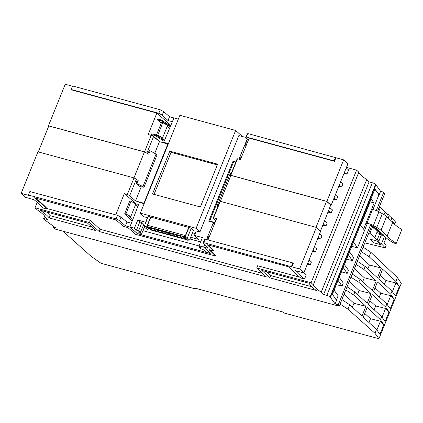 <?xml version="1.0" encoding="UTF-8"?>
<svg xmlns="http://www.w3.org/2000/svg" width="423" height="423" viewBox="0 0 423 423"><rect width="100%" height="100%" fill="white"/><g stroke="black" fill="none" stroke-linecap="round" stroke-linejoin="round"><path stroke-width="0.63" d="M244.991 144.909L245.282 144.148M245.763 142.9L247.132 139.352M209.998 253.245L206.017 252.208L202.977 249.406L200.84 248.824L199.048 247.169L199.445 246.144M190.086 239.032L200.655 241.903M144.529 226.839L141.308 234.638L137.343 233.559L129.898 227.04L134.392 228.261L137.792 220.018L145.872 222.324M144.158 203.696L139.405 202.406L129.898 227.04M140.33 213.166L196.113 228.309L235.653 130.448L179.87 115.305L140.33 213.166L143.852 216.713L147.511 217.708L145.708 222.17M178.332 119.112L173.98 117.932L163.669 142.345L168.423 143.635M217.644 164.161L169.771 151.164L152.486 193.956L200.354 206.953L217.644 164.161M199.048 247.169L201.184 247.751L199.101 245.832L202.368 237.552L194.458 235.405L196.261 230.942L199.92 231.936L196.113 228.309M199.92 231.936L238.863 135.55L245.8 137.433M242.4 136.507L235.653 130.448M199.101 245.832L203.595 247.053L204.531 244.832M206.752 239.577L207.698 237.335M213.52 223.545L213.906 222.635L214.694 223.429M235.891 161.956L233.036 161.184L208.772 221.24L213.906 222.635M209.982 253.282L203.595 247.053M164.378 142.948L163.669 142.345M235.738 162.326L233.649 161.76L233.036 161.184M217.343 164.907L171.051 152.338L154.062 194.384M171.051 152.338L169.771 151.164M132.23 221.002L124.774 213.441L130.813 216.46L129.1 215.994L132.833 219.437M130.813 216.46L135.846 203.992L131.045 201.258L129.829 200.93L124.774 213.441M137.676 206.889L135.508 204.832M160.047 141.774L151.434 134.577L151.735 133.827L155.484 134.763L164.415 140.579L160.867 137.375L162.575 137.84L157.737 135.191L156.521 134.863L158.144 136.497M169.597 128.312L167.286 126.181M161.628 122.459L162.792 122.681L157.737 135.191M162.575 137.84L167.614 125.372L162.792 122.681M213.033 223.518L207.407 237.261L213.033 223.518L214.466 223.994M207.979 236.034L209.411 236.499M207.407 237.261L208.936 237.673M241.158 157.922L239.651 157.62M239.587 157.605L244.785 144.941L246.212 145.412M143.349 225.459L144.248 226.342M141.308 234.638L138.268 231.836L140.404 232.412L138.612 230.762L136.476 230.181L134.392 228.261M189.53 240.1L193.507 230.26L191.307 228.108L187.294 238.038L189.53 240.1L187.283 240.222L185.792 238.847L184.957 237.403L187.294 238.038L186.495 239.037L187.986 240.412M147.273 229.356L145.084 227.791L147.273 229.356L148.817 229.044L146.585 226.987L145.782 227.981M189.795 239.444L192.999 231.508M193.01 231.608L189.657 239.783M148.817 229.044L149.187 228.452L150.879 230.012L186.786 239.762M137.792 220.018L139.78 221.969L136.476 230.181M138.612 230.762L141.917 222.546L139.78 221.969M141.917 222.546L143.799 224.391L140.404 232.412M190.789 237.298L198.382 239.36L194.458 235.405M192.592 232.835L195.209 233.544M144.243 226.353L146.585 226.987L150.599 217.057L148.256 216.423L144.243 226.353L145.084 227.791M162.866 232.809L163.918 233.094L162.443 232.412L162.866 232.809L162.966 232.555M156.901 231.185L155.421 230.509L156.901 231.185M168.291 233.242L169.348 233.533L168.92 233.136L167.868 232.851L168.291 233.242L168.396 232.994M182.636 238.175L181.16 237.499L182.636 238.175M177.533 236.51L176.481 236.224L177.956 236.906L177.533 236.51M182.329 237.054L183.386 237.34L181.906 236.663L182.329 237.054L182.435 236.806M191.307 228.108L188.97 227.474L184.957 237.403M185.094 237.065L147.326 226.813L147.553 226.252M185.163 236.891L147.558 226.68L147.537 225.3L185.417 235.585L188.721 227.41L185.718 235.384M185.417 235.585L185.427 236.235M167.545 234.078L168.597 234.363L168.174 233.972L167.122 233.686L167.545 234.078L167.645 233.829M188.721 227.41L150.842 217.121L147.537 225.3M158.186 231.534L159.238 231.82L158.815 231.429L157.763 231.143L158.186 231.534L158.287 231.286M176.365 235.437L174.884 234.76L176.365 235.437M157.224 229.964L156.166 229.673L156.595 230.07L157.647 230.355L157.224 229.964M171.685 234.168L170.205 233.485L171.685 234.168M174.139 235.59L175.619 236.267L174.139 235.59M180.621 236.314L179.564 236.029L181.044 236.706L180.621 236.314M158.932 230.704L159.989 230.99L158.509 230.313L158.932 230.704L159.037 230.456M177.226 235.394L178.707 236.071L177.226 235.394M149.573 228.161L150.63 228.446L149.15 227.77L149.573 228.161L149.679 227.912M152.544 228.69L151.487 228.404L152.967 229.081L152.544 228.69M153.829 229.039L155.31 229.721L153.829 229.039M167.006 232.893L165.525 232.216L167.006 232.893M180.298 237.541L178.818 236.859L180.298 237.541M172.97 234.516L174.027 234.802L172.547 234.125L172.97 234.516L173.076 234.268M185.015 237.509L184.243 237.298L185.205 237.837M164.669 232.259L163.188 231.582L164.669 232.259M162.326 231.624L160.846 230.947L162.326 231.624M172.224 235.347L173.277 235.632L172.854 235.241L171.801 234.955L172.224 235.347L172.325 235.098M165.832 233.337L164.78 233.052L165.208 233.443L166.26 233.729L165.832 233.337M183.497 238.133L184.978 238.81L183.497 238.133M147.643 225.041L150.752 217.211M149.07 228.42L147.326 226.813M154.136 230.16L153.084 229.874L153.507 230.265L154.559 230.551L154.136 230.16M160.1 231.778L161.581 232.46L160.1 231.778M169.459 234.321L170.94 234.998L169.459 234.321M150.741 229.24L152.222 229.916L150.741 229.24M185.792 238.847L186.495 239.037M373.99 242.86L380.837 244.721L376.771 240.973L369.919 239.111L373.99 242.86L373.98 240.211M368.803 233.01L369.929 233.316L372.737 226.363M378.68 211.653L380.346 207.54L379.22 207.233M396.288 243.331L401.85 229.567A34.802 7.387 22 0 1 395.664 225.221A34.802 7.387 22 0 1 392.734 222.26L386.564 216.571L381.001 230.334L387.177 236.023A34.802 7.387 22 0 0 390.101 238.984A34.802 7.387 22 0 0 396.288 243.331L396.092 243.437A2.485 0.529 22 0 1 394.96 243.357L392.84 242.596A39.217 8.328 22 0 1 386.485 238.08A39.217 8.328 22 0 1 384.269 236.018L383.767 235.743A6.631 1.406 22 0 1 377.977 232.639A6.631 1.406 22 0 1 377.438 231.915A2.76 0.587 22 0 0 377.258 231.651L374.112 228.531A1.38 0.291 22 0 0 374.091 228.51A1.38 0.291 22 0 0 373.488 228.129L372.885 227.637L374.984 228.055L375.127 227.706M372.478 209.581L366.915 223.349A4.97 1.058 22 0 1 373.372 225.554L378.929 211.791A4.97 1.058 22 0 0 372.478 209.581L371.479 209.544M378.929 211.791L382.339 213.694L376.777 227.458A13.811 2.929 -158 0 1 381.001 230.334M386.564 216.571A13.811 2.929 -158 0 0 382.339 213.694M369.453 225.073A1.935 0.412 22 0 1 371.965 225.935L374.535 227.368A9.666 2.052 22 0 1 377.496 229.382L381.657 233.221A1.655 0.354 22 0 1 381.795 233.454A1.935 0.412 22 0 0 382.106 233.845A1.935 0.412 22 0 0 382.487 234.093A1.655 0.354 22 0 1 382.947 234.411L383.307 234.77L382.836 234.675A3.59 0.761 22 0 1 380.547 233.343A3.59 0.761 22 0 1 380.325 233.084L380.647 232.285M366.915 223.349L365.916 223.307M373.372 225.554L376.777 227.458M374.984 228.055L379.801 232.497A8.286 1.761 22 0 1 380.325 233.084M387.177 236.023L392.734 222.26M384.052 214.71L385.152 211.976L380.346 207.54M384.523 236.283L381.435 243.923L378.733 241.433A4.42 0.936 22 0 0 378.77 241.374A4.42 0.936 22 0 0 378.416 240.735A4.42 0.936 22 0 0 377.205 239.899A6.905 1.465 22 0 1 375.317 238.583A6.905 1.465 22 0 1 374.741 237.747L369.929 233.316M374.741 237.747L377.221 231.614M386.611 216.613L387.621 214.123A6.905 1.465 22 0 1 385.728 212.806A6.905 1.465 22 0 1 385.152 211.976M387.621 214.123A4.42 0.936 22 0 1 388.832 214.963A4.42 0.936 22 0 1 389.181 215.598A4.42 0.936 22 0 1 389.149 215.656M392.438 221.99L392.644 221.478L394.839 223.809L395.553 222.049A105.962 22.493 22 0 0 391.851 218.146L390.878 220.552M394.839 223.809L393.829 223.534M381.435 243.923A105.962 22.493 22 0 1 385.136 247.825L386.151 245.319L383.999 242.871L386.077 237.731M385.136 247.825L364.822 242.865M389.16 215.667L391.851 218.146M340.087 304.084L347.939 309.123L374.963 333.287L378.939 338.749L284.341 313.062L282.976 312.026L194.844 288.095L195.627 288.978L195.87 288.375M195.627 288.978L101.007 263.286L90.982 256.216L63.899 232L63.968 231.466M346.453 167.386L356.6 170.141L311.101 282.754L313.337 284.816A41.565 8.825 22 0 0 316.325 288.396A41.565 8.825 22 0 0 321.205 292.224L323.616 294.445L369.115 181.832L372.351 182.757A2.76 0.587 22 0 1 375.635 184.343L380.61 191.307L383.746 192.19L384.729 193.597L377.639 211.14M371.717 225.803L339.23 306.204L338.247 304.803L335.111 303.92L336.534 300.399L332.425 294.271L374.952 189.007L379.188 194.829L380.61 191.307M311.101 282.754L256.703 267.981L266.384 276.912L99.098 231.487L89.417 222.561L35.019 207.788L37.256 209.85A41.565 8.825 22 0 1 42.776 214.117A41.565 8.825 22 0 1 45.589 217.385L48 219.606L44.907 218.818A2.76 0.587 -158 0 0 43.532 218.797A2.76 0.587 -158 0 0 43.754 219.193L56.042 228.145L52.975 227.347L55.492 229.166L339.23 306.204M363.098 247.127L370.876 252.351L397.456 277.62L395.902 281.464L382.619 269.197L378.696 278.91L391.989 291.156L395.442 296.015L399.317 286.434L395.891 282.971L392.37 291.69M384.454 284.219L385.966 280.481L395.891 282.971M395.902 281.464L399.317 286.434M380.208 275.167L385.966 280.481M370.876 252.351L369.105 256.729L381.382 268.055L377.453 277.774L365.176 266.458L363.949 269.488L376.227 280.819L364.288 277.758L354.405 268.642M345.803 289.935L353.639 295.016L354.86 291.986L367.143 303.296L371.066 293.583L358.794 282.252L360.021 279.222L372.298 290.532L376.227 280.819M353.639 295.016L365.911 306.342L361.982 316.071L349.699 304.756L347.939 309.123M374.963 333.287L376.507 329.48L363.214 317.224L367.159 307.463L380.446 319.719L381.662 316.716L368.37 304.46L372.314 294.704L385.607 306.955L386.818 303.952L373.525 291.701L377.469 281.94L390.762 294.191L391.989 291.156M356.113 264.412L363.949 269.488M365.176 266.458L357.382 261.271M359.561 255.878L369.443 264.999L381.382 268.055M369.105 256.729L361.274 251.648M367.857 268.928L369.443 264.999M362.696 281.692L364.288 277.758M371.066 293.583L359.132 290.522L349.25 281.401M350.958 277.176L358.794 282.252M357.541 294.456L359.132 290.522M354.86 291.986L347.072 286.794M349.699 304.756L341.911 299.569M365.911 306.342L353.972 303.286L352.38 307.225M353.972 303.286L344.095 294.165M360.021 279.222L352.227 274.035M397.456 277.62L401.311 283.368L378.939 338.749M386.818 303.952L390.27 308.816L394.173 299.161L390.762 294.191M381.662 316.716L385.115 321.58L389.017 311.92L385.607 306.955M376.882 330.014L380.436 321.226L383.862 324.684L380.446 319.719M383.862 324.684L379.96 334.344L376.507 329.48M380.436 321.226L370.511 318.736L364.748 313.422M368.972 322.532L370.511 318.736M389.017 311.92L385.591 308.462L375.666 305.972L369.908 300.663M382.043 317.25L385.591 308.462M374.128 309.773L375.666 305.972M394.173 299.161L390.746 295.698L380.822 293.208L375.064 287.899M387.198 304.486L390.746 295.698M379.288 297.009L380.822 293.208M316.304 290.464L269.895 277.863L261.811 270.408L309.102 283.251A45.573 9.676 22 0 0 312.465 287.344A45.573 9.676 22 0 0 316.304 290.464M40.211 210.236L87.503 223.08L95.587 230.535L49.184 217.935A45.573 9.676 22 0 0 46.636 215.164A45.573 9.676 22 0 0 40.211 210.236M323.616 294.445L326.852 295.37A2.76 0.587 22 0 1 330.136 296.951L335.111 303.92M311.841 286.757L270.805 275.611L266.564 271.698M270.805 275.611L269.895 277.863M91.749 226.992L50.094 215.682A45.573 9.676 -158 0 0 47.545 212.912A45.573 9.676 -158 0 0 46.424 211.923M50.094 215.682L49.184 217.935M356.6 170.141L358.836 172.203A41.565 8.825 22 0 0 361.824 175.783A41.565 8.825 22 0 0 366.704 179.611L369.115 181.832M351.783 246.355L357.498 247.846L367.381 223.386M372.938 209.623L378.945 194.76L374.884 189.176M371.013 198.762L374.085 203.093L363.526 229.229L360.486 224.809M357.498 247.846L353.517 242.056M348.362 254.82L352.338 260.61L353.596 257.507L349.567 251.833M352.338 260.61L346.627 259.114M343.206 267.585L347.183 273.374L348.436 270.265L344.412 264.597M347.183 273.374L341.472 271.878M338.051 280.349L342.027 286.133L343.28 283.029L339.257 277.361M342.027 286.133L336.317 284.642M336.364 300.15L338.125 295.793L334.101 290.12M383.746 192.19L376.317 210.58M370.384 225.263L338.247 304.803M375.947 184.629L330.448 297.242M369.908 201.491L370.194 201.75L360.734 225.168M370.194 201.75L374.085 203.093M53.42 226.247L52.975 227.347M168.206 144.174L159.476 141.62L153.56 136.587L146.876 153.121L144.513 151.878L48.449 125.795L65.232 84.251L72.428 86.202M144.513 151.878L151.185 135.36L148.187 134.546L156.875 113.057L71.524 89.882L71.106 89.47L72.529 85.954L160.217 109.763L163.659 111.582L169.533 116.722L173.964 117.964M248.211 140.473L245.647 137.808L247.09 134.234L247.82 133.552L343.656 159.852L347.912 163.775L331.13 205.314L326.514 201.364L230.858 175.392L220.367 201.353M344.036 173.372L346.908 174.149L348.615 169.919A88.381 18.765 22 0 1 346.21 167.994M262.546 273.369L100.008 229.234L90.326 220.309L46.979 208.539L46.779 209.041L43.003 208.016A88.381 18.765 -158 0 0 39.106 203.981A88.381 18.765 -158 0 0 34.025 199.714L25.406 197.282L21.15 193.359L37.933 151.82L134.001 177.903L136.613 179.368M90.326 220.309L89.417 222.561M35.019 207.788L37.229 202.316M303.851 272.83L306.247 274.791L304.534 279.027A88.381 18.765 -158 0 1 299.283 274.622A88.381 18.765 -158 0 1 295.481 270.704L303.83 272.883L299.574 268.959L203.738 242.659L203.008 243.341L208.042 248.259L203.675 247.074L210.257 253.499L137.491 233.739L129.819 227.019L125.451 225.834L119.577 220.69L116.135 218.871L117.557 215.355L121.02 217.115L119.577 220.69M129.819 227.019L131.352 223.222L126.985 222.038L125.451 225.834M126.985 222.038L121.02 217.115M116.135 218.871L28.447 195.061L29.864 191.545L117.557 215.355M167.889 143.905L143.926 203.225L135.508 200.941L129.681 195.685L127.328 194.421L124.33 193.607L115.738 214.863M127.328 194.421L134.001 177.903M28.447 195.061L28.87 195.458L21.15 193.359M304.534 279.027L300.758 278.001A92.801 19.701 22 0 1 290.971 268.79L288.92 266.897L207.191 244.706L213.478 250.839L208.994 249.623L215.577 256.047L135.582 234.326L127.905 227.606L123.421 226.39L116.087 219.971L34.358 197.779L36.415 199.672A92.801 19.701 22 0 1 46.779 209.041M299.685 277.155L257.612 265.734L256.703 267.981M309.049 259.971L311.434 261.948L310.17 265.073L307.299 264.296M314.305 246.953L316.69 248.936L315.431 252.06L312.56 251.283M317.816 238.271L320.687 239.048L321.951 235.923L319.561 233.94M322.865 225.205L325.943 226.041L327.212 222.905L324.653 220.78M328.126 212.187L331.204 213.023L332.467 209.898L329.908 207.772M335.339 194.903L337.723 196.885L336.459 200.01L333.588 199.228M338.844 186.215L341.715 186.998L342.979 183.873L340.594 181.89M321.205 292.224L366.704 179.611M313.337 284.816L358.836 172.203M213.478 250.839L213.678 250.342L208.179 244.975M215.577 256.047L215.778 255.55L209.982 249.893M46.979 208.539A92.801 19.701 22 0 0 36.616 199.17L35.416 198.064M100.008 229.234L99.098 231.487M36.616 199.17L36.415 199.672M344.481 172.267L346.908 174.149M339.283 185.126L341.715 186.998M336.459 200.01L334.027 198.138M328.597 211.019L331.204 213.023M323.341 224.037L325.943 226.041M318.255 237.181L320.687 239.048M315.431 252.06L312.999 250.194M310.17 265.073L307.738 263.206M331.13 205.314L326.873 201.39L230.81 175.307L230.371 175.841L230.858 175.392M143.926 203.225L144.232 203.505M124.33 193.607L138.199 205.525M153.56 136.587L151.185 135.36M146.876 153.121L144.444 151.926L48.788 125.954L38.297 151.915M48.449 125.795L48.745 126.065M147.125 153.343L148.769 154.21L150.144 150.805L156.061 154.104L142.932 186.596L136.899 183.587L138.252 180.235M133.954 177.893L144.444 151.926M150.144 150.805L149.197 150.546L147.902 153.75M156.061 154.104L157.07 154.866L143.973 187.273L140.034 186.596L135.952 183.328L136.899 183.587M142.932 186.596L143.973 187.273M135.952 183.328L137.306 179.976M136.359 179.151L129.681 195.685M159.476 141.62L154.728 153.359M141.213 186.823L135.508 200.941M170.591 125.948L161.449 120L157.7 119.064L157.398 119.815L161.29 123.067M170.829 125.388L156.875 113.057M157.398 119.815L161.147 120.751L170.279 126.694M161.449 120L161.147 120.751M169.665 128.148L169.316 128.053M155.484 134.763L155.183 135.513L151.434 134.577M164.103 141.324L155.183 135.513M230.308 175.778L236.986 159.238L237.483 158.789L230.81 175.307M203.738 242.659L205.16 239.143L292.848 262.953L293.282 263.328L291.854 266.86M299.574 268.959L316.356 227.415L320.613 231.344L303.83 272.883M215.698 220.943L213.107 218.337L219.791 201.803L220.293 201.332L316.356 227.415M220.293 201.332L213.62 217.85L216.618 218.665L208.026 239.92M316.023 227.325L326.514 201.364M213.107 218.337L213.62 217.85M219.585 202.316L218.056 205.657L216.846 206.699L229.975 174.202L231.302 172.875L229.938 176.248L230.371 175.841M219.706 202.009L219.421 202.273M216.846 206.699L217.559 207.328M237.483 158.789L240.481 159.603L249.163 138.115L334.508 161.29L334.091 160.877L335.513 157.361M233.649 161.76L209.686 221.081L215.053 222.535M209.686 221.081L210.242 221.641M163.659 111.582L162.215 115.156L168 120.518L172.378 121.718L173.901 117.911M169.533 116.722L168 120.518M71.106 89.47L158.794 113.279L160.217 109.763M158.794 113.279L162.215 115.156M245.647 137.808L246.403 137.068L334.091 160.877M247.254 142.831L246.223 141.758L247.545 142.117M343.656 159.852L326.873 201.39M335.936 157.753L334.508 161.29M246.768 144.031L245.044 143.529L245.663 145.11M245.044 143.529L245.345 142.778L247.074 143.281M240.803 158.799L239.074 158.297L239.487 159.334M241.11 158.049L239.381 157.546L239.074 158.297M246.403 137.068L247.82 133.552M246.223 141.758L247.18 139.4M320.449 231.191L330.67 205.197M203.675 247.074L204.568 244.864M205.16 239.143L204.452 239.772L203.008 243.341M291.426 266.469L292.848 262.953M142.942 230.683L199.254 245.975M131.045 201.258L125.991 213.768M244.785 144.941L239.73 157.456M373.805 226.961L373.52 227.659M379.801 232.497L380.092 231.778M382.836 234.675L382.947 234.405M377.205 239.899L379.658 233.824M45.531 217.285L44.907 218.818M326.852 295.37L372.351 182.757M330.136 296.951L375.635 184.343M156.521 134.863L161.575 122.353M372.885 227.637L373.276 226.665M378.77 241.374L381.44 234.76M388.187 218.067L389.181 215.598M44.642 216.058L43.532 218.797"/></g></svg>
